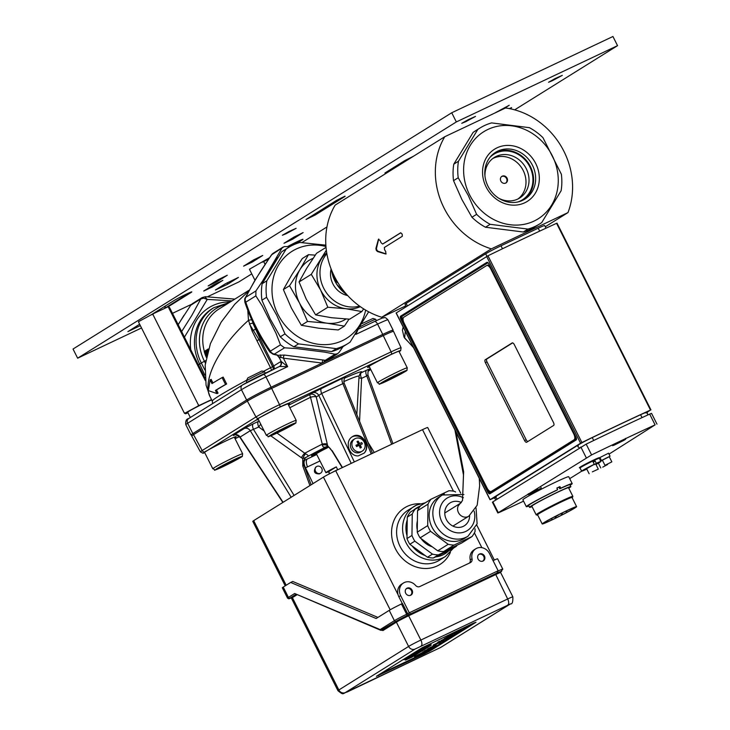 <?xml version="1.0" encoding="UTF-8"?>
<svg xmlns="http://www.w3.org/2000/svg" width="730" height="730" viewBox="0 0 730 730"><rect width="100%" height="100%" fill="white"/><g stroke="black" fill="none" stroke-linecap="round" stroke-linejoin="round"><path stroke-width="1.09" d="M536.395 490.396L531.659 492.969L536.395 490.396M496.017 499.886L494.529 498.243L495.597 496.592A12.784 0.602 -26.7 0 1 496.473 496.008L578.452 444.853A12.784 0.602 -26.7 0 1 592.231 437.599A216.646 10.202 -26.7 0 1 640.548 414.74A12.784 0.602 -26.7 0 1 645.238 412.769L647.428 413.07L647.656 415.032M656.973 424.139L651.552 413.372L649.673 414.102A218.252 10.284 153.3 0 0 586.172 444.141L492.869 501.848L492.412 502.204L497.823 512.971L591.592 454.918A218.252 10.284 -26.7 0 1 655.093 424.869L609.021 454.124M528.858 505.99A25.678 1.214 -26.7 0 1 526.33 506.675L522.872 499.804A25.678 1.214 -26.7 0 1 525.144 498.042A25.678 1.214 -26.7 0 1 550.657 484.51A25.678 1.214 -26.7 0 1 568.743 476.727L572.201 483.607A25.678 1.214 -26.7 0 1 570.148 485.231M526.33 506.675A25.678 1.214 -26.7 0 1 528.593 504.914A25.678 1.214 -26.7 0 1 557.656 489.675L556.844 488.069A25.678 1.214 -26.7 0 1 559.947 486.6L560.75 488.206A25.678 1.214 -26.7 0 1 572.201 483.607M560.75 488.206L559.801 488.799A23.241 1.095 -26.7 0 1 570.02 484.702A23.241 1.095 -26.7 0 1 569.957 484.857M528.675 505.625A23.241 1.095 -26.7 0 1 528.502 505.58A23.241 1.095 -26.7 0 1 530.564 503.992A23.241 1.095 -26.7 0 1 556.698 490.268L557.656 489.675M559.801 488.799L558.998 487.193A23.241 1.095 153.3 0 0 556.899 488.178M558.998 487.193L559.947 486.6M602.369 460.192L609.249 456.724M604.96 465.338L602.305 460.064L609.185 456.606L611.84 461.871L604.96 465.338L611.84 461.871M601.447 460.502L599.951 457.518L608.546 453.193L610.043 456.177M592.358 471.854L598.308 469.125L592.358 471.854M598.308 469.125L595.771 464.088L594.028 464.462M593.225 462.263L595.169 461.05A10.658 0.502 -26.7 0 0 593.107 462.026L594.256 464.316L586.601 468.696L589.137 473.743M594.256 464.316A10.658 0.502 153.3 0 0 581.664 471.178A10.658 0.502 153.3 0 0 586.044 469.445L586.747 469.007M595.169 461.05L596.328 463.34L594.147 464.7M595.972 464.481A10.658 0.502 153.3 0 0 600.708 461.606A10.658 0.502 153.3 0 0 596.328 463.34M599.093 458.422A10.658 0.502 153.3 0 0 599.093 458.394A10.658 0.502 153.3 0 0 593.709 460.603A10.658 0.502 153.3 0 0 580.049 467.976A10.658 0.502 153.3 0 0 580.076 467.985L579.383 467.757A11.169 0.529 153.3 0 1 589.101 462.254A11.169 0.529 153.3 0 1 599.321 457.737L600.708 461.606M532.061 506.647A23.104 1.086 -26.7 0 1 529.542 507.359A23.104 1.086 -26.7 0 1 531.586 505.771A23.104 1.086 -26.7 0 1 554.544 493.599A23.104 1.086 -26.7 0 1 570.833 486.591A23.104 1.086 -26.7 0 1 568.789 488.169A23.104 1.086 -26.7 0 1 568.761 488.188M537.7 514.997A19.902 0.94 -26.7 0 1 537.061 515.106L536.194 514.823A20.54 0.967 -26.7 0 1 536.158 514.796L531.832 506.2A20.54 0.967 -26.7 0 1 533.648 504.795A20.54 0.967 -26.7 0 1 554.061 493.973A20.54 0.967 -26.7 0 1 568.533 487.74L572.858 496.336A20.54 0.967 -26.7 0 1 572.858 496.382L572.576 497.249A19.902 0.94 -26.7 0 1 572.11 497.696M536.158 514.796A20.54 0.967 -26.7 0 1 537.973 513.391A20.54 0.967 -26.7 0 1 558.386 502.559A20.54 0.967 -26.7 0 1 572.858 496.336M537.061 515.106A19.902 0.94 -26.7 0 1 538.777 513.719A19.902 0.94 -26.7 0 1 558.961 503.025A19.902 0.94 -26.7 0 1 572.576 497.249M542.198 523.957L537.59 514.787A19.254 0.903 -26.7 0 1 539.297 513.473A19.254 0.903 -26.7 0 1 558.432 503.326A19.254 0.903 -26.7 0 1 572.001 497.486L576.609 506.647A19.254 0.903 -26.7 0 1 574.902 507.97A19.254 0.903 -26.7 0 1 555.767 518.117A19.254 0.903 -26.7 0 1 542.198 523.957A19.254 0.903 -26.7 0 1 543.905 522.634A19.254 0.903 -26.7 0 1 563.04 512.487A19.254 0.903 -26.7 0 1 576.609 506.647M546.077 521.457A17.976 0.849 -26.7 0 1 563.907 512.131A17.976 0.849 -26.7 0 1 575.459 507.231A17.976 0.849 -26.7 0 1 559.782 516.055A17.976 0.849 -26.7 0 1 543.348 523.383A17.976 0.849 -26.7 0 1 544.087 522.698L546.077 521.457M600.516 461.223L602.405 460.274M600.534 461.269L602.433 460.311M599.175 458.166L600.051 457.719M602.724 467.145L607.652 464.49L602.724 467.145M523.556 501.163A218.252 10.284 -26.7 0 1 499.703 512.241L497.823 512.971M580.049 467.976L581.664 471.178L569.71 478.652M622.544 440.391L612.671 445.72L622.544 440.391M537.946 489.428L528.073 494.758L537.946 489.428M620.993 441.358L616.248 443.931L620.993 441.358M492.13 491.025A5.137 2.336 -115.3 0 0 492.239 490.98A5.137 2.336 -115.3 0 0 492.348 490.916L575.067 439.314A5.137 2.336 -115.3 0 0 575.751 436.567M489.939 265.957A5.137 2.336 -115.3 0 0 487.594 265.118A5.137 2.336 -115.3 0 0 487.485 265.173L486.718 265.537M646.543 412.651L650.494 410.059A218.252 10.284 153.3 0 0 581.883 442.526L487.969 255.783L396.235 312.951M486.645 256.476L580.569 443.22L581.883 442.526M580.569 443.22L490.131 499.639L396.207 312.905M494.703 497.614A218.252 10.284 153.3 0 1 490.478 499.557L490.131 499.639M556.917 223.234L556.57 223.325A218.252 10.284 153.3 0 0 487.969 255.783M488.981 264.05L575.988 437.042A2.564 1.168 64.7 0 1 576.143 439.962L489.939 493.736A2.564 1.168 64.7 0 1 489.885 493.772A2.564 1.168 64.7 0 1 487.795 492.066L400.788 319.074A2.564 1.168 64.7 0 1 400.633 316.163L486.837 262.38A2.564 1.168 64.7 0 1 486.892 262.353A2.564 1.168 64.7 0 1 488.981 264.05M512.633 342.89L486.855 358.977A2.564 1.168 -115.3 0 0 487.01 361.888L526.193 439.798A2.564 1.168 -115.3 0 0 527.854 441.522M514.303 344.624L553.477 422.524A2.564 1.168 64.7 0 1 553.641 425.444L526.731 442.225A2.564 1.168 64.7 0 1 526.677 442.261A2.564 1.168 64.7 0 1 524.578 440.555L485.395 362.655A2.564 1.168 64.7 0 1 485.24 359.744L512.15 342.954A2.564 1.168 64.7 0 1 512.205 342.927A2.564 1.168 64.7 0 1 514.303 344.624M490.788 268.987L573.762 433.958A5.137 2.336 64.7 0 1 574.072 439.779L491.354 491.39A5.137 2.336 64.7 0 1 491.253 491.445A5.137 2.336 64.7 0 1 487.056 488.051L404.091 323.08A5.137 2.336 64.7 0 1 403.772 317.249L486.49 265.647A5.137 2.336 64.7 0 1 486.6 265.583A5.137 2.336 64.7 0 1 490.788 268.987L491.336 268.722M518.09 198.907A23.917 21.27 58 0 0 522.005 168.375A23.917 21.27 58 0 0 492.859 158.465M484.966 176.094A23.917 21.27 -122 0 1 494.329 157.443A23.917 21.27 -122 0 1 525.034 166.486A23.917 21.27 -122 0 1 519.65 198.031A23.917 21.27 -122 0 1 498.782 198.25M517.826 201.982A26.901 23.917 58 0 0 528.438 164.359A26.901 23.917 58 0 0 489.985 157.351M523.775 199.764A27.603 24.546 58 0 0 530.363 166.504A27.603 24.546 58 0 0 494.593 152.981M488.005 186.241A27.603 24.546 -122 0 1 495.606 152.305A27.603 24.546 -122 0 1 532.435 165.217A27.603 24.546 -122 0 1 524.833 199.144A27.603 24.546 -122 0 1 488.005 186.241M535.738 163.547A30.815 27.402 58 0 0 486.563 157.333A30.815 27.402 58 0 0 510.516 204.957A30.815 27.402 58 0 0 535.738 163.547M552.272 155.718A51.355 45.661 58 0 0 487.886 129.456A51.355 45.661 58 0 0 469.6 194.837A51.355 45.661 58 0 0 533.986 221.108A51.355 45.661 58 0 0 552.272 155.718M476.617 214.337L468.286 195.503L458.221 177.746A56.484 50.233 -122 0 1 458.458 161.248L477.831 129.429A56.484 50.233 -122 0 1 479.884 128.069A56.484 50.233 -122 0 1 491.618 122.905L529.405 127.677A56.484 50.233 -122 0 1 542.956 137.66L561.361 174.242A56.484 50.233 -122 0 1 561.124 190.74L541.742 222.559A56.484 50.233 -122 0 1 539.689 223.918A56.484 50.233 -122 0 1 527.954 229.083L490.168 224.311A56.484 50.233 -122 0 1 476.617 214.337L471.945 217.248A56.484 50.233 58 0 0 485.496 227.231L523.282 232.003A56.484 50.233 58 0 0 535.017 226.838L539.689 223.918M479.884 128.069L475.212 130.989A56.484 50.233 58 0 0 473.159 132.349L453.777 164.168A56.484 50.233 58 0 0 453.54 180.666L461.88 199.5L471.945 217.248M527.954 229.083L523.282 232.003M485.496 227.231L490.168 224.311M453.54 180.666L458.221 177.746M458.458 161.248L453.777 164.168M473.159 132.349L477.831 129.429M405.798 305.852L381.726 317.249L491.345 248.857L567.976 212.594L545.292 226.756M503.262 109.053L494.584 113.159L509.221 105.257L503.262 109.053L505.525 107.976A74.46 66.211 -122 0 1 567.976 212.594M494.584 113.159L444.78 136.72L390.322 170.692L384.929 173.001L404.858 160.564L413.536 156.211M491.345 248.857A74.46 66.211 -122 0 1 444.78 136.72M292.976 245.061L301.517 239.741M287.739 246.512A10.53 0.493 -26.7 0 1 297.566 241.511A10.53 0.493 -26.7 0 1 302.968 239.294A10.53 0.493 -26.7 0 1 302.037 240.015L295.988 243.784M514.668 109.847L617.543 45.661L612.935 36.5L451.724 112.767L73.027 349.031L77.645 358.193L141.529 327.971M345.107 196.343L315.214 214.994L306.052 219.475L336.43 200.449L345.007 196.142M252.279 262.052L243.592 266.158L253.556 259.944L262.718 255.463L252.279 262.052L251.777 261.057M208.16 285.932L218.124 279.709L227.286 275.237L216.846 281.816L208.16 285.932M292.693 239.175L284.007 243.282L293.98 237.067L303.132 232.587L292.693 239.175L292.192 238.181M203.734 291.033L213.698 284.81L222.851 280.338L212.412 286.926L203.734 291.033M509.284 108.587L511.63 107.648L510.014 108.733M139.184 321.31L138.618 322.195L138.454 321.757A18.761 0.885 -26.7 0 1 139.184 321.31L151.128 314.84L173.904 300.632A10.53 0.493 -26.7 0 1 184.361 295.084A10.53 0.493 -26.7 0 1 191.78 291.9A10.53 0.493 -26.7 0 1 190.849 292.62L168.238 306.719L169.57 307.567L204.993 377.994M215.377 290.029L225.342 283.806L238.427 277.418L227.778 284.162L215.377 290.029M140.343 325.607L127.896 331.621L139.64 324.229M465.63 121.746L461.743 123.334L468.459 119.556L475.504 116.417L465.63 121.746M552.437 80.674L548.549 82.271L555.265 78.484L562.31 75.345L552.437 80.674M286.251 233.655L282.364 235.252L289.08 231.465L296.124 228.326L286.251 233.655M617.543 45.661L456.332 121.937L451.724 112.767M456.332 121.937L77.645 358.193M172.472 313.334L191.497 304.328M207.439 296.791L238.847 281.926L251.759 273.869M301.882 242.597L326.958 226.957M334.897 277.345L335.207 280.42L336.22 279.782M335.207 280.42L338.337 283.34M381.726 317.249A74.46 66.211 -122 0 1 335.152 205.112L390.322 170.692M505.744 183.038A3.851 3.422 58 0 0 501.683 176.532M500.862 181.095A3.851 3.422 -122 0 1 506.866 177.819A3.851 3.422 -122 0 1 505.999 182.901A3.851 3.422 -122 0 1 500.862 181.095M400.66 232.797L402.175 234.102L402.312 236.274L384.372 247.47L384.546 249.624A74.46 66.211 58 0 0 385.841 251.85L385.668 253.994L377.465 251.54L376.26 250.262L375.913 248.465L378.359 239.467L380.084 240.389A74.46 66.211 58 0 0 381.087 242.752L382.639 244.03L400.615 232.815M400.825 232.779L383.241 243.747M378.788 239.011A1.925 0.876 -115.3 0 0 378.624 239.34L376.516 248.173A1.925 0.876 -115.3 0 0 376.881 249.97A1.925 0.876 -115.3 0 0 378.067 251.248L385.933 253.867A1.925 0.876 -115.3 0 0 386.179 253.903M406.209 306.664L405.013 304.3A12.839 0.602 -26.7 0 1 406.154 303.415L485.678 253.803A12.839 0.602 -26.7 0 1 500.999 245.809L538.192 228.207A12.839 0.602 -26.7 0 1 544.68 225.543L546.013 228.18M250.217 268.786L249.651 269.671L249.487 269.233A18.761 0.885 -26.7 0 1 250.217 268.786L269.443 257.79M187.939 412.742L186.533 413.399A18.761 0.885 153.3 0 1 185.612 413.782L184.252 412.934L185.283 412.961L197.976 406.09L198.542 405.196L152.908 314.466L151.128 314.84M138.618 322.195L184.252 412.934M168.238 306.719L153.537 313.599L152.908 314.466M205.258 380.476L168.375 307.148M198.542 405.196L199.628 405.25L211.545 399.62M199.628 405.25A18.761 0.885 153.3 0 0 197.976 406.09M185.283 412.961A18.761 0.885 153.3 0 0 184.553 413.408M151.876 314.438A18.761 0.885 -26.7 0 1 153.537 313.599M167.289 307.102A18.761 0.885 -26.7 0 1 168.21 306.709M249.651 269.671L254.962 280.229M268.467 259.232L262.453 262.152M265.054 264.287L263.886 261.96M262.864 261.933A18.761 0.885 -26.7 0 1 264.515 261.094M190.338 417.514L187.692 412.249A13.733 0.648 -26.7 0 1 205.294 402.75A13.733 0.648 -26.7 0 1 211.718 399.967M265.273 373.185L264.616 371.862A10.275 0.484 153.3 0 0 264.588 371.853A10.275 0.484 153.3 0 0 257.161 375.083A10.275 0.484 153.3 0 0 247.169 380.394A10.275 0.484 153.3 0 0 246.256 381.069A10.275 0.484 153.3 0 0 246.266 381.096L246.932 382.42M264.588 371.853L261.951 370.977L247.871 377.885L246.256 381.069M289.929 246.63L284.271 246.576L271.451 254.889L273.12 253.292A5.137 4.562 58 0 0 271.779 254.651C260.92 270.173 252.279 284.362 245.855 297.22L255.92 290.932L255.856 295.878L262.335 306.107L276.031 333.327L280.466 344.825L284.536 347.818L296.772 348.602L324.877 352.152L296.772 348.602M280.466 344.825L270.401 351.112L269.954 352.106C259.323 336.886 250.956 320.26 244.879 302.238C244.596 299.565 244.696 298.178 245.161 298.068L245.855 297.22A5.137 4.562 58 0 0 245.782 302.165C251.677 319.795 259.88 336.11 270.401 351.112A5.137 4.562 58 0 0 274.462 354.105L277.354 355.346L284.426 355.063L325.297 360.301L335.079 354.205L324.877 352.152M335.079 354.205L337.725 353.694L327.587 360.027L325.297 360.301A2.564 1.496 102.3 0 0 323.846 362.272L331.694 358.567A2.564 1.077 31.3 0 1 330.964 357.919M337.315 353.931L339.213 352.243L343.036 346.604M277.117 257.179L262.7 280.858L281.853 248.373M255.92 290.932L262.7 280.858M329.522 358.822A2.564 0.465 -145.6 0 0 330.051 359.343M323.235 359.963A2.564 0.949 -82.8 0 0 322.204 363.056L323.846 362.272M284.426 355.063A2.564 0.949 -82.8 0 0 283.395 358.156L278.276 356.523L277.354 355.346M280.347 354.908A2.564 0.621 -93.1 0 1 280.922 357.207L279.462 358.01L278.276 356.523M262.9 374.317L279.271 366.57A3.851 1.752 64.7 0 1 279.353 366.524A3.851 1.752 64.7 0 1 279.544 366.469A3.851 3.404 78.9 0 0 281.187 361.45L287.656 366.633L265.957 376.899A3.851 1.752 -115.3 0 0 262.818 374.353A3.851 1.752 -115.3 0 0 262.736 374.399A16.69 0.785 153.3 0 0 242.825 384.792A3.851 3.422 -122 0 0 242.515 384.956L188.696 418.536C186.296 419.02 185.338 421.064 185.821 424.677A20.54 0.967 153.3 0 1 187.637 423.272L192.82 433.584A20.54 0.967 153.3 0 0 191.004 434.989A20.54 0.967 153.3 0 0 191.05 435.016L192.346 435.445M279.544 366.469L287.656 366.633L283.395 358.156L322.204 363.056L271.14 387.21A20.54 0.967 153.3 0 0 246.64 400.004L192.82 433.584L194.299 434.186M358.083 329.312L355.866 334.367L355.729 333.546M271.578 370.201A3.851 0.611 62.9 0 0 270.529 367.728L272.6 366.633L259.022 339.623L249.432 324.038L252.808 323.007L260.154 338.976L256.951 340.718L252.115 331.055L248.483 320.306C218.918 346.723 201.608 381.243 210.121 396.801L212.311 401.153L212.603 403.617M251.649 319.676L248.483 320.306L247.78 310.232M255.856 295.878L246.338 301.828M392.694 331.502L393.132 330.206A20.54 0.967 153.3 0 0 393.132 330.152A20.54 0.967 153.3 0 0 382.748 334.413L382.821 335.8M332.77 356.787L331.694 358.567L382.748 334.413L377.565 324.102L355.866 334.367L355.574 333.793M206.772 355.729A41.081 36.527 -122 0 1 206.508 355.063M206.736 353.457L205.157 350.938L204.199 351.44A41.856 37.212 -122 0 0 206.389 357.481M207.539 352.626A41.081 36.527 -122 0 1 206.709 349.98L205.769 350.464A41.856 37.212 58 0 0 207.083 354.406M222.093 377.602L223.161 377.091L226.619 383.971L225.543 384.473L222.093 377.602A80.884 3.814 153.3 0 0 211.983 383.588L210.112 379.865L208.36 390.605L217.029 393.616L215.441 390.459A80.884 3.814 -26.7 0 1 225.543 384.473M217.029 393.616L218.06 393.123L216.472 389.966A79.597 3.75 -26.7 0 1 226.619 383.971M210.112 379.865L211.143 379.381L212.959 382.976M275.94 354.899L276.862 354.652M284.536 347.818L274.161 354.205L273.084 354.242L269.954 352.106M232.012 300.879L207.256 299.4L184.434 337.132M178.138 324.604L190.758 305.204L192.665 303.525M181.642 331.575L191.963 315.177L200.832 298.917L203.633 298.187L207.256 299.4L204.966 296.964M190.758 305.204L200.832 298.917A5.137 4.562 -122 0 1 202.173 297.557L205.449 296.699L234.832 299.118M206.955 354.953L204.528 351.24M206.508 356.897A41.856 37.212 -122 0 1 204.975 352.8L206.827 355.501M207.229 353.813A41.856 37.212 -122 0 1 206.07 350.272M208.305 348.976L207.375 349.46L207.858 351.449M208.214 351.449L207.676 349.278M216.472 389.966L215.441 390.459M376.351 320.652L375.676 319.32A10.275 0.484 153.3 0 0 375.658 319.302A10.275 0.484 153.3 0 0 369.663 321.839A10.275 0.484 153.3 0 0 359.936 326.848M375.658 319.302L373.021 318.435L361.861 323.691M234.631 437.872A18.615 0.876 -26.7 0 0 236.182 436.659A18.615 0.876 -26.7 0 0 225.825 440.966A18.615 0.876 -26.7 0 0 207.931 450.154L202.995 453.248L200.412 451.888L191.744 436.056A20.358 0.958 -26.7 0 1 193.541 434.66L247.36 401.08A20.358 0.958 -26.7 0 1 271.651 388.397L383.259 335.599A20.358 0.958 -26.7 0 1 393.543 331.384L401.089 347.781A19.728 0.931 -26.7 0 0 391.116 351.869L383.259 335.599M424.03 654.062L430.152 650.868L475.996 622.261L473.852 622.982L422.259 647.692L376.415 676.29L424.03 654.062L423.683 653.377L429.806 650.174L472 623.858M423.272 652.264L432.498 647.62L422.779 652.574L424.504 651.114M430.49 648.705L424.65 651.406L424.413 650.95L427.917 649.216M425.143 651.096L424.906 650.64M436.056 644.645L433.748 645.877M439.67 642.993L438.228 643.23M438.931 642.902L440.801 642.427L440.573 641.971M433.383 645.366L432.58 646.47L436.23 644.179M438.255 643.075L444.004 640.219M433.447 645.493L433.219 645.037L437.005 643.167M433.939 645.183L433.711 644.727M437.58 643.468L436.987 643.121L438.073 642.446M440.007 641.469L440.838 641.068M452.554 633.996L461.333 629.625L452.527 633.95M450.848 634.671L450.62 634.215L453.686 632.691L454.881 632.691M453.412 633.457L453.184 633.001M453.914 633.147L453.686 632.691M425.709 648.751L431.266 645.101L424.833 648.048L403.918 659.756L412.076 656.005L405.497 660.112L411.93 657.164L425.645 648.605M403.918 659.756L403.799 659.208M431.266 645.101L431.029 644.645L424.604 647.592L411.684 655.23L405.99 657.839M424.833 648.048L424.604 647.592M418.153 652.218L417.916 651.762M413.609 654.308L413.381 653.843M417.98 653.195L407.24 659.208L413.819 655.111L405.999 658.496L412.861 655.348L425.362 647.911L429.523 645.995L422.916 650.549L417.98 653.195L417.752 652.739L410.661 657.073M411.401 657.301L411.173 656.845M419.431 652.538L419.202 652.072L417.752 652.739M422.916 650.549L422.688 650.092L419.202 652.072M422.834 650.165L422.606 649.709L425.864 647.674M405.497 660.112L405.269 659.655L408.426 657.684M380.065 674.009L423.683 653.377M414.731 657.173L424.887 652.364L414.731 657.173L414.503 656.708L422.697 652.419M421.776 653.496L421.548 653.031M426.712 650.576L426.94 651.041L424.887 652.364M411.912 655.686L411.684 655.23M419.522 654.828L420.799 653.998M425.59 651.717L424.094 652.364M422.779 652.574L423.035 651.808M430.974 648.404L431.293 647.756M431.339 647.072L432.552 646.397M431.184 647.638C428.692 648.842 427.935 649.563 431.421 647.61L429.103 648.778M436.157 644.718L436.029 645.439L432.379 647.2M435.253 645.749L432.717 647.008M431.503 647.41L431.275 646.953L427.753 648.879L427.981 649.335L431.503 647.41M436.248 644.207L438.155 643.267M438.63 642.263L440.062 641.588L439.834 641.123L437.909 642.108L438.137 642.564L438.401 641.807M440.062 641.588L438.137 642.564M441.422 640.94L450.529 636.797L440.929 641.25L441.194 640.484L444.415 638.96M450.976 635.912L450.529 636.797M440.929 641.25L441.194 640.484M447.745 637.555L451.587 635.556L447.645 637.363M444.46 639.06L452.445 635.2L444.752 638.987L444.232 638.604L448.877 636.113M452.153 634.553C449.662 635.757 448.904 636.478 452.39 634.534L450.072 635.702M457.117 631.642L456.998 632.353L453.348 634.114M456.223 632.664L453.686 633.923M450.802 634.589L448.713 635.803L448.941 636.259L452.326 634.051M454.151 632.545L461.104 629.169L461.333 629.625M460.165 630.191L459.937 629.735M320.37 473.286A3.851 3.422 -122 0 1 316.911 466.406A3.851 3.422 -122 0 1 320.37 473.286M320.68 473.113L319.448 473.88C314.447 473.971 313.197 471.726 315.707 467.136L316.601 466.579M460.694 493.142L427.689 427.524A10.275 0.484 153.3 0 0 422.506 429.651L335.7 470.722A10.275 0.484 153.3 0 0 323.445 477.119L253.684 520.645A10.275 0.484 153.3 0 0 252.781 521.348L285.22 585.843M493.06 560.64A10.275 0.484 -26.7 0 1 497.595 558.824L502.778 569.135A10.275 0.484 153.3 0 0 498.225 570.96M377.93 617.416L292.73 581.472L290.668 582.449L376.16 618.511L389.218 610.371A10.275 0.484 -26.7 0 1 401.463 603.975L406.656 614.286A1.287 0.584 64.7 0 1 406.729 615.737L396.007 621.339A1.287 1.141 -122 0 1 394.401 620.683A10.275 0.484 153.3 0 1 406.656 614.286L407.687 613.793L408.8 614.76L497.668 572.712A1.287 0.584 64.7 0 0 497.851 572.183M282.327 587.787A10.275 0.484 -26.7 0 1 283.231 587.084L288.423 597.395A10.275 0.484 153.3 0 0 287.51 598.098L282.327 587.787M498.152 570.75L489.511 553.568A10.275 9.134 58 0 0 475.805 548.768A10.275 9.134 58 0 0 472.027 558.742A3.851 3.422 58 0 1 470.302 562.657L419.841 586.528A3.851 3.422 58 0 1 415.598 585.442A10.275 9.134 58 0 0 403.471 582.987A10.275 9.134 58 0 0 400.642 595.616L409.284 612.798L498.152 570.75L497.194 572.703M401.463 603.975L402.504 603.482L407.687 613.793L409.284 612.798L410.397 613.766M510.115 604.093L415.041 649.07L345.29 692.597L440.354 647.62L510.115 604.093A5.137 4.562 58 0 0 510.535 603.865C512.241 604.294 513.008 601.949 512.852 596.848A10.275 0.484 153.3 0 0 507.669 598.983L495.405 573.817L408.599 614.888A11.041 0.52 153.3 0 0 395.423 621.768L380.823 630.328L294.655 593.508L380.148 629.579L394.401 620.683L389.218 610.371M380.823 630.328L380.148 629.579M469.618 515.654A13.478 11.99 -122 0 1 464.335 525.783A13.478 11.99 -122 0 1 463.249 526.376A13.478 11.99 -122 0 1 446.669 520.098A13.478 11.99 -122 0 1 450.063 502.915A13.478 11.99 -122 0 1 451.149 502.322A13.478 11.99 -122 0 1 461.305 502.532M412.258 514.002L407.276 517.114A27.986 24.884 -122 0 1 410.296 512.15L415.279 509.047A27.986 24.884 -122 0 0 412.258 514.002L411.957 535.455A27.986 24.884 58 0 0 414.822 541.158L432.443 554.125A27.986 24.884 58 0 0 438.329 554.873L456.259 546.387A27.986 24.884 58 0 0 457.172 545.164M407.276 517.114L406.975 538.567A27.986 24.884 -122 0 0 409.84 544.261L427.461 557.236A27.986 24.884 -122 0 0 433.346 557.976L451.277 549.498L456.259 546.387M433.346 557.976L438.329 554.873M427.461 557.236L432.443 554.125M406.975 538.567L411.957 535.455M409.84 544.261L414.822 541.158M419.65 506.976L415.279 509.047M417.396 520.901A20.54 18.268 58 0 0 417.268 529.88M421.055 538.567A20.54 18.268 58 0 0 432.251 546.797M329.741 473.67L328.71 471.607A10.275 0.484 -26.7 0 1 325.872 472.648A10.275 0.484 -26.7 0 1 326.784 471.945A10.275 0.484 -26.7 0 1 336.293 466.881L337.634 469.645A10.275 0.484 153.3 0 0 332.387 472.328M382.036 630.118L382.921 630.565L381.954 630.154M478.433 554.7A3.851 3.422 -122 0 1 483.652 556.214A3.851 3.422 -122 0 1 482.503 561.224M406.272 588.809L406.108 588.909A3.851 3.422 -122 0 1 411.318 590.433A3.851 3.422 -122 0 1 410.16 595.452L410.342 595.342M469.49 563.04A3.851 3.422 58 0 0 470.239 559.864A10.275 9.134 58 0 1 474.016 549.882L475.805 548.768M403.471 582.987L401.673 584.11A10.275 9.134 58 0 0 398.845 596.729L402.294 603.582M478.041 558.998A3.979 3.54 -122 0 1 484.346 555.786A3.979 3.54 -122 0 1 483.351 560.859A3.979 3.54 -122 0 1 478.041 558.998M405.697 593.216A3.979 3.54 -122 0 1 412.012 590.004A3.979 3.54 -122 0 1 411.008 595.078A3.979 3.54 -122 0 1 405.697 593.216M290.668 582.449L283.231 587.084M444.315 493.936A24.263 21.581 58 0 0 442.362 495.004L438.675 497.303A24.263 21.581 58 0 0 431.987 527.133A24.263 21.581 58 0 0 464.362 538.475L468.049 536.176L477.11 523.866L476.051 507.898M455.556 492.011L454.845 491.482A27.986 24.884 58 0 0 448.959 490.742L431.029 499.22A27.986 24.884 58 0 0 428.008 504.174L427.698 525.627A27.986 24.884 58 0 0 430.572 531.33L448.193 544.306A27.986 24.884 58 0 0 454.078 545.045L472 536.568A27.986 24.884 58 0 0 475.02 531.604L475.066 528.83M431.029 499.22L420.562 505.753A27.986 24.884 58 0 0 417.542 510.708L417.241 532.161A27.986 24.884 58 0 0 420.106 537.864L437.726 550.831A27.986 24.884 58 0 0 443.612 551.579L461.543 543.093L472 536.568M443.612 551.579L454.078 545.045M437.726 550.831L448.193 544.306M420.106 537.864L430.572 531.33M417.241 532.161L427.698 525.627M417.542 510.708L428.008 504.174M388.953 355.556A16.69 0.785 -26.7 0 1 398.972 351.34L407.267 367.838A16.69 0.785 -26.7 0 0 398.835 371.296A16.69 0.785 -26.7 0 0 378.925 381.69A16.69 0.785 -26.7 0 0 377.446 382.83L369.152 366.332A16.69 0.785 -26.7 0 1 369.407 366.022M386.708 380.722L392.685 376.999L400.441 373.778L386.517 380.339M393.507 376.607L393.871 377.337M287.492 403.909A16.69 0.785 -26.7 0 1 287.903 403.882L296.197 420.38A16.69 0.785 -26.7 0 0 287.766 423.838A16.69 0.785 -26.7 0 0 267.855 434.24A16.69 0.785 -26.7 0 0 266.377 435.381L258.082 418.883A16.69 0.785 -26.7 0 1 266.605 413.791A16.69 0.785 -26.7 0 1 282.702 405.844M275.639 433.273L275.055 433.1L281.616 429.541L289.372 426.329L275.447 432.89M282.437 429.158L282.802 429.888M336.293 466.881L328.71 471.607M316.674 454.352A15.467 0.73 -26.7 0 1 311.783 456.195A15.467 0.73 -26.7 0 1 313.152 455.137A15.467 0.73 -26.7 0 1 328.564 446.97M311.783 456.195L311.555 455.739A15.467 0.73 -26.7 0 1 312.924 454.68A15.467 0.73 -26.7 0 1 328.062 446.641M316.464 453.932A10.402 0.493 -26.7 0 1 316.309 453.923A10.402 0.493 -26.7 0 1 317.231 453.211A10.402 0.493 -26.7 0 1 328.783 447.134M364.27 453.047C371.57 445.492 360.894 430.746 352.407 436.677C344.295 441.139 349.004 456.606 358.257 455.894L364.27 453.047A10.275 9.134 58 0 0 364.097 440.199A10.275 9.134 58 0 0 351.979 436.96M369.435 366.916A18.615 0.876 -26.7 0 1 367.546 367.427A18.615 0.876 -26.7 0 1 369.188 366.159A18.615 0.876 -26.7 0 1 385.851 357.244L391.554 354.205A18.615 0.876 153.3 0 0 377.976 360.976M400.697 350.5A18.615 0.876 153.3 0 1 399.146 351.687L400.715 350.519M399.173 351.668C402.495 349.542 399.958 350.391 391.554 354.205A2.564 1.168 -115.3 0 0 391.116 351.869L279.517 404.666L271.651 388.397M367.665 367.226A18.615 0.876 153.3 0 0 369.325 366.679M288.898 403.124A18.615 0.876 153.3 0 0 279.946 407.002L285.01 404.958A18.615 0.876 -26.7 0 1 289.737 403.252A18.615 0.876 -26.7 0 1 288.195 404.466M258.374 419.458A18.615 0.876 -26.7 0 1 256.476 419.978A18.615 0.876 -26.7 0 1 256.559 419.814L258.137 418.39A18.615 0.876 153.3 0 0 258.009 418.473M276.971 433.054L305.551 453.804C307.996 455.018 308.671 455.921 307.567 456.515L306.272 457.208C303.844 459.042 303.142 461.844 304.154 465.63L302.786 465.968L302.758 458.549L306.052 457.418A29.501 1.387 -26.7 0 1 327.232 446.304M282.838 502.45L239.851 437.233L250.271 430.718L258.767 426.995L264.151 430.946M304.2 460.329L307.43 458.924A29.501 1.387 -26.7 0 1 303.972 460.429L305.222 459.918M305.551 453.804A5.137 1.451 -62.7 0 0 302.758 458.549L301.362 457.71A5.137 1.186 -55.2 0 1 304.62 453.348A36.172 1.706 153.3 0 1 322.259 444.141L310.524 397.293A5.137 2.199 166.5 0 1 316.254 396.974L327.286 444.168A5.137 2.318 167.5 0 0 322.259 444.141L322.295 445.063C322.806 447.289 324.293 447.764 326.775 446.486L327.551 445.61L327.797 446.495L327.104 446.267M320.005 460.977L307.531 466.871A7.701 3.504 64.7 0 1 307.43 458.924L316.756 454.516M307.531 466.871L305.487 467.811C303.653 463.732 303.589 461.086 305.277 459.9L303.853 460.867M322.295 445.063A5.137 2.838 172.3 0 1 327.551 445.61L331.977 450.921C330.088 448.174 328.692 446.696 327.797 446.495M358.968 377.629A5.137 1.268 -177.7 0 0 361.569 378.359L359.562 421.292M370.302 368.623L366.551 370.22A5.137 2.336 -115.3 0 0 366.788 375.886L367.947 374.955C367.856 370.959 368.385 369.061 369.544 369.261L369.38 369.371M345.463 377.373L342.726 378.149L312.422 392.932A5.137 4.562 -122 0 1 318.773 395.404L321.656 393.443L344.14 383.067C343.702 379.782 344.213 377.83 345.664 377.209L345.491 377.319M321.592 388.141A5.137 2.336 -115.3 0 0 321.656 393.443L354.333 461.907M342.726 378.149A5.137 2.336 -115.3 0 0 342.79 383.442L371.214 453.914M305.04 468.049L305.487 467.811L313.033 483.616M369.334 369.426L369.791 369.143A5.137 4.562 58 0 0 369.49 369.298M301.362 457.71L270.803 435.819M260.756 424.194A5.137 1.122 -53.6 0 0 258.767 426.995A5.137 2.336 -115.3 0 1 258.539 421.329L253.319 423.792A5.137 2.336 -115.3 0 0 253.547 429.459L294.099 495.433M253.319 423.792L244.121 428.592A5.137 4.562 -122 0 1 250.271 430.718L291.17 497.258M244.121 428.592L233.938 434.952A5.137 4.562 -122 0 1 240.088 437.069L283.085 502.304M362.308 451.076L360.775 452.034A7.191 6.397 -122 0 1 360.191 452.345A7.191 6.397 -122 0 1 351.358 448.996A7.191 6.397 -122 0 1 353.165 439.834L354.698 438.876A7.191 6.397 58 0 0 352.891 448.037A7.191 6.397 58 0 0 361.733 451.386A7.191 6.397 58 0 0 362.308 451.076A7.191 6.397 58 0 0 364.115 441.905A7.191 6.397 58 0 0 355.282 438.557A7.191 6.397 58 0 0 354.698 438.876M234.522 437.644A18.615 0.876 153.3 0 0 235.945 436.64M202.821 453.184A18.615 0.876 153.3 0 0 204.701 452.646M212.822 468.797C217.54 469.928 209.036 472.438 224.229 466.078C237.505 459.362 243.519 456.067 242.287 456.204L242.643 453.795A16.69 0.785 -26.7 0 0 234.211 457.254A16.69 0.785 -26.7 0 0 214.301 467.647A16.69 0.785 -26.7 0 0 212.822 468.797L204.528 452.299A16.69 0.785 -26.7 0 1 206.353 450.93M233.938 437.316A16.69 0.785 -26.7 0 1 234.348 437.297L242.643 453.795M247.36 401.08L255.974 416.958A19.728 0.931 -26.7 0 1 279.517 404.666A2.564 1.168 -115.3 0 1 279.946 407.002L258.137 418.39A2.564 2.281 -122 0 1 255.974 416.958L202.155 450.538L193.541 434.66M202.995 453.248L204.728 452.7M288.076 404.228A18.615 0.876 153.3 0 0 289.5 403.225M256.595 419.777A18.615 0.876 153.3 0 0 258.256 419.23M228.061 462.957L235.817 459.736L222.084 466.689L221.491 466.516L228.061 462.957M228.882 462.574L229.247 463.295M358.676 445.565L358.12 444.46L357.545 445.574L359.598 443.539A12.821 0.602 -26.7 0 1 361.715 442.562L355.948 445.291A11.68 2.756 62.6 0 0 356.596 446.577A12.821 0.602 -26.7 0 1 359.087 445.364A12.821 5.831 64.7 0 1 360.182 448.037A11.68 6.36 -5.9 0 0 361.341 447.49L359.479 446.222M358.12 444.287L356.961 445.008L357.527 446.121M357.308 445.683L356.961 445.008L358.439 444.086A12.821 0.602 -26.7 0 0 355.948 445.291M359.151 445.501L360.246 444.816A12.821 0.602 -26.7 0 1 362.363 443.849A11.68 10.813 -110.1 0 0 361.715 442.562M360.246 444.816A12.821 5.831 64.7 0 1 361.341 447.49M357.59 446.085L357.545 445.574L358.403 445.692M358.576 445.61L358.12 445.3M358.12 443.502L358.129 441.102A11.68 7.2 131.1 0 0 356.97 441.65A12.821 5.831 64.7 0 1 358.439 444.086M358.129 441.102A12.821 5.831 64.7 0 1 359.598 443.539M357.755 446.003L357.216 444.935M288.25 247.634L283.578 250.545A56.484 50.233 58 0 0 281.524 251.905L286.196 248.994A56.484 50.233 -122 0 1 288.25 247.634A56.484 50.233 -122 0 1 299.984 242.47L325.863 245.161M281.524 251.905L262.143 283.724A56.484 50.233 58 0 0 261.906 300.222L266.578 297.311A56.484 50.233 -122 0 1 266.815 280.813L286.196 248.994M266.815 280.813L262.143 283.724M261.906 300.222L270.246 319.056L280.302 336.813A56.484 50.233 58 0 0 293.852 346.786L298.534 343.876A56.484 50.233 -122 0 1 284.983 333.893L276.643 315.068L266.578 297.311M284.983 333.893L280.302 336.813M368.668 311.81L350.099 342.124A56.484 50.233 -122 0 1 348.046 343.483A56.484 50.233 -122 0 1 336.311 348.648L298.534 343.876M293.852 346.786L331.639 351.559A56.484 50.233 58 0 0 343.374 346.403L348.046 343.483M336.311 348.648L331.639 351.559M325.963 246.521A51.355 45.661 58 0 0 280.284 262.471A51.355 45.661 58 0 0 277.966 314.393A51.355 45.661 58 0 0 326.438 344.615A51.355 45.661 58 0 0 365.63 310.095M318.818 328.226L338.236 329.951L344.396 326.109L326.921 323.171L307.512 321.446L301.353 325.297L318.818 328.226M307.512 321.446L299.501 302.987L289.545 285.731L299.975 269.598L308.471 254.67L302.302 258.52L291.872 274.653L283.386 289.573L291.398 308.042L301.353 325.297M349.022 319.156L344.396 326.109M289.545 285.731L283.386 289.573M308.471 254.67L315.26 255.135M313.124 258.283A34.666 30.824 58 0 0 299.975 269.598A34.666 30.824 58 0 0 299.501 302.987A34.666 30.824 58 0 0 326.921 323.171A34.666 30.824 58 0 0 346.057 319.001M359.571 306.116A31.956 28.415 -122 0 1 325.315 291.087A31.956 28.415 -122 0 1 326.876 253.712M347.736 295.595A20.54 18.268 -122 0 1 331.119 268.969M326.721 252.808A31.956 28.415 58 0 0 321.1 259.332A31.956 28.415 58 0 0 320.662 290.111A31.956 28.415 58 0 0 345.947 308.726A31.956 28.415 58 0 0 360.319 306.646M363.668 308.899L361.843 311.564L345.947 308.726L327.834 307.266L320.662 290.111L311.272 274.334L326.346 250.207M326.036 247.379L316.501 253.319L306.673 268.33L299.063 281.953L306.235 299.108L315.625 314.885L331.52 317.723L349.624 319.183L361.843 311.564M299.063 281.953L311.272 274.334M315.625 314.885L327.834 307.266M164.752 308.297L190.32 292.347M165.473 305.888L164.624 308.361M538.12 489.985L539.607 488.781L538.12 489.985M497.477 498.973L495.862 497.823L496.473 496.008M642.09 417.596L640.548 414.74M579.456 447.828L577.85 446.678L578.452 444.853M592.231 437.599L593.727 440.491M498.28 512.615L492.869 501.848M580.824 446.97L586.245 457.737M591.592 454.918L586.172 444.141M649.673 414.102L655.093 424.869M622.717 440.947L624.196 439.743L622.717 440.947M403.07 319.776L402.33 318.307A1.798 0.821 64.7 0 1 402.221 316.263L488.023 262.736M576.517 439.013L490.834 492.467A1.798 0.821 64.7 0 1 489.328 491.299L489.054 490.742M556.57 223.325L650.494 410.059M490.834 492.467A0.766 0.684 -122 0 1 490.843 493.179M487.12 262.298L401.254 315.871A0.766 0.684 -122 0 1 402.221 316.263M489.328 491.299L488.416 491.774A2.564 1.168 -115.3 0 0 490.277 493.526M400.633 316.163L401.254 315.871A2.564 1.168 -115.3 0 0 401.409 318.782L402.33 318.307M400.788 319.074L401.409 318.782L488.416 491.774L487.795 492.066M485.24 359.744L486.855 358.977M485.395 362.655L487.01 361.888M524.578 440.555L526.193 439.798M573.762 433.958L574.309 433.702M491.354 491.39L492.348 490.916M574.072 439.779L575.067 439.314M314.712 214L315.214 214.994M393.105 167.891L393.516 168.703M211.91 285.923L212.412 286.926M216.345 280.822L216.846 281.816M227.094 282.802L227.778 284.162M331.529 270.009A32.093 28.543 58 0 0 346.978 294.774M377.465 251.54L378.067 251.248M375.913 248.465L376.516 248.173M406.154 303.415L407.404 305.916M485.678 253.803L486.937 256.312M500.999 245.809L502.477 248.757M538.192 228.207L539.671 231.127M276.031 333.327L262.335 306.107M279.462 358.01L281.187 361.45A7.701 3.504 64.7 0 0 280.639 361.669A3.851 3.422 58 0 1 279.398 366.506M377.565 324.102A3.851 1.752 -115.3 0 0 374.426 321.547A3.851 1.752 -115.3 0 0 374.344 321.592L358.576 329.057L374.426 321.547C386.845 315.907 381.498 318.59 384.327 317.687C384.765 317.121 385.969 317.833 387.94 319.84A20.54 0.967 153.3 0 0 377.565 324.102M256.951 340.718L270.529 367.728A79.597 3.75 153.3 0 0 263.338 371.433M246.512 380.312A79.597 3.75 153.3 0 0 212.311 401.153M198.341 364.781L201.325 362.983L204.82 369.927M226.902 304.063A43.006 38.243 58 0 0 204.436 361.286L201.325 362.983A44.931 39.958 -122 0 1 213.707 307.75L212.056 308.781A44.931 39.958 -122 0 0 199.673 364.024L204.811 375.092M248.127 400.615L246.64 400.004L241.448 389.692L187.637 423.272A3.851 3.422 -122 0 1 188.696 418.536M271.222 388.606L271.14 387.21L265.957 376.899A20.54 0.967 153.3 0 0 241.448 389.692A3.851 3.422 -122 0 1 242.515 384.956L279.581 366.405M252.115 331.055L256.002 328.874M273.175 369.453A3.851 2.373 61.2 0 0 272.6 366.633L280.639 361.669M273.969 369.07A3.851 3.422 58 0 0 273.732 365.976L260.154 338.976M204.354 351.349A41.081 36.527 -122 0 1 218.863 309.082L249.368 290.047M230.361 301.91A47.505 42.24 58 0 0 190.786 349.761M183.987 315.278L178.193 324.722M205.404 363.221L204.436 361.286L205.805 360.556M440.354 647.62A5.137 4.562 58 0 0 440.774 647.391L510.535 603.865M507.98 604.805A5.137 2.336 -115.3 0 0 507.669 598.983L420.863 640.046A10.275 0.484 153.3 0 0 408.608 646.442L338.848 689.969A5.137 4.562 58 0 0 345.29 692.597M296.809 594.886L292.401 597.633L338.848 689.969A10.275 0.484 153.3 0 0 337.935 690.671C344.076 695.754 342.37 693.254 347.316 691.94L440.774 647.391M421.173 645.877A5.137 2.336 64.7 0 0 420.863 640.046L408.645 615.764A10.275 0.484 153.3 0 0 396.39 622.161L408.608 646.442A5.137 4.562 58 0 0 415.041 649.07M429.806 650.174L430.152 650.868M378.322 675.104L378.56 675.578M395.423 621.768A0.766 0.684 -122 0 1 396.39 622.161L382.921 630.565M408.599 614.888L408.645 615.764L495.451 574.692A10.275 0.484 153.3 0 1 500.643 572.566L512.852 596.848M501.629 571.334A1.287 1.141 -122 0 1 501.419 571.471L500.607 571.973M501.419 571.471L497.668 572.712M287.51 598.098L288.815 598.819L291.16 597.998L290.029 598.053A1.287 1.141 -122 0 1 288.423 597.395L294.655 593.508M290.029 598.053L295.796 594.457M406.729 615.737L408.8 614.76M381.617 630.318L396.007 621.339M425.307 502.787L416.593 505.069L408.179 510.124A29.528 26.253 -122 0 0 400.761 547.765A29.528 26.253 -122 0 0 437.06 561.525A29.528 26.253 -122 0 0 439.442 560.229L445.419 556.497A29.528 26.253 -122 0 1 443.046 557.793A29.528 26.253 -122 0 1 406.738 544.033A29.528 26.253 -122 0 1 414.156 506.392A29.528 26.253 -122 0 1 416.538 505.096M413.773 509.987A26.964 23.971 -122 0 1 418.682 506.766A26.964 23.971 -122 0 1 420.307 506.082M448.932 550.612A26.964 23.971 -122 0 1 435.691 556.871M425.152 555.539A26.964 23.971 -122 0 1 412.149 545.967M407.012 535.756A26.964 23.971 -122 0 1 407.24 519.915M450.401 552.364A33.379 29.684 -122 0 1 437.297 565.896A33.379 29.684 -122 0 1 395.45 548.823A33.379 29.684 -122 0 1 407.331 506.328A33.379 29.684 -122 0 1 420.069 503.746M500.67 571.845A11.041 0.52 153.3 0 0 495.405 573.817M295.851 594.485L291.443 597.231A0.766 0.684 -122 0 1 292.401 597.633A10.275 0.484 153.3 0 0 291.498 598.335L290.832 597.934L292.255 597.414M291.443 597.231A11.041 0.52 153.3 0 0 293.907 596.693M472.027 558.742L470.239 559.864M400.642 595.616L398.845 596.729M481.855 547.655L474.409 532.864M453.449 491.18L422.506 429.651M286.178 585.25L253.684 520.645M390.176 609.796L323.445 477.119M398.06 594.704L335.7 470.722M463.358 497.741A19.126 17.009 58 0 0 448.612 497.276A19.126 17.009 58 0 0 441.796 521.631A19.126 17.009 58 0 0 465.776 531.422A19.126 17.009 58 0 0 474.135 511.128M463.906 494.511L442.362 495.004A24.263 21.581 58 0 0 436.257 525.938A24.263 21.581 58 0 0 466.096 537.243A24.263 21.581 58 0 0 468.049 536.176M398.963 373.623A14.636 0.694 -26.7 0 1 405.059 371.597A14.636 0.694 -26.7 0 1 387.603 380.713A14.636 0.694 -26.7 0 1 381.498 382.739A14.636 0.694 -26.7 0 1 398.963 373.623M287.894 426.174A14.636 0.694 -26.7 0 1 293.989 424.139A14.636 0.694 -26.7 0 1 276.533 433.255A14.636 0.694 -26.7 0 1 270.428 435.29A14.636 0.694 -26.7 0 1 287.894 426.174M370.767 369.553L368.02 371.269M285.01 404.958L385.851 357.244M207.931 450.154L256.559 419.814M239.413 436.659L235.06 438.712L239.413 436.659M366.551 370.22L361.332 372.692A67.16 3.166 153.3 0 0 344.843 378.021M369.791 369.143L370.365 368.75M233.938 434.952C232.66 435.774 233.253 435.637 235.699 434.551M312.422 392.932L309.903 394.51A67.16 3.166 153.3 0 0 288.587 405.25M259.141 420.991A67.16 3.166 153.3 0 0 258.539 421.329A5.137 3.613 -119.4 0 1 259.214 421.128M327.286 444.168L327.551 445.61M391.654 444.241L366.788 375.886L361.569 378.359A5.137 2.336 -115.3 0 1 361.332 372.692A5.137 5.064 46.8 0 0 360.127 373.523L359.05 376.242A62.707 2.957 153.3 0 0 343.784 381.617M374.271 452.472L368.066 442.38M351.212 463.377L318.773 395.404L316.254 396.974A5.137 4.562 -122 0 0 309.903 394.51A5.137 0.803 -116.3 0 0 310.524 397.293A62.707 2.957 153.3 0 0 289.837 407.732M342.479 467.51L332.141 450.638M309.912 485.56L302.786 465.968M329.422 473.834L328.546 471.68M200.412 451.888A19.728 0.931 -26.7 0 1 202.155 450.538A2.564 2.281 58 0 0 204.327 451.97M234.339 459.581A14.636 0.694 -26.7 0 1 240.435 457.555A14.636 0.694 -26.7 0 1 222.978 466.671A14.636 0.694 -26.7 0 1 216.874 468.696A14.636 0.694 -26.7 0 1 234.339 459.581M479.263 478.342L479.647 485.861L477.164 505.269L468.779 516.21A7.701 6.853 -122 0 1 468.751 516.22A7.701 6.853 -122 0 1 460.174 514.942A7.701 6.853 -122 0 1 458.166 505.99A7.701 6.853 -122 0 1 460.594 503.152A7.701 6.853 -122 0 1 460.612 503.143A7.701 6.853 -122 0 1 460.639 503.125M405.296 331.283L404.602 338.063L413.171 346.942M456.004 432.096L463.632 471.762L462.519 500.47L458.166 505.99M528.301 493.781C529.724 494.429 526.586 495.579 538.147 489.967C540.82 488.689 541.751 487.85 540.921 487.43M570.833 486.591L569.856 484.656M529.542 507.359L528.566 505.416M554.371 516.922A1.287 1.287 0 0 0 556.397 515.882M565.321 511.456A1.287 1.287 0 0 0 567.046 510.681M566.224 511.018A1.287 1.287 0 0 0 567.137 510.589M550.666 518.893A1.287 1.287 0 0 0 552.236 518.044M560.457 513.829A1.287 1.287 0 0 0 562.529 512.807M556.871 515.635A1.287 1.287 0 0 0 558.331 514.896M598.363 463.158L600.772 467.948M612.899 444.743C614.313 445.391 611.183 446.541 622.736 440.929C625.418 439.652 626.349 438.812 625.519 438.392M557.027 223.143L650.95 409.886M396.098 312.988L490.022 499.731M486.6 265.583L487.594 265.118M491.253 491.445L492.239 490.98M331.402 269.689L336.521 284.098L347.206 295.02M209.984 396.509L206.07 385.203L205.185 365.036L210.404 343.657L221.071 322.277L234.686 304.328L248.948 290.823M245.161 298.059L254.989 280.174L271.451 254.889M393.132 330.152L387.94 319.84M229.685 302.329L213.707 307.75M275.858 354.88L273.084 354.242M191.004 434.989L185.821 424.677M192.245 303.753L202.173 297.557M283.058 247.096L273.13 253.292M452.518 634.507L452.746 634.972M500.607 571.982L502.778 569.135M497.349 572.612L495.761 573.607M445.419 556.497L453.558 548.075M500.643 572.566L500.716 571.791L499.94 572.32M476.745 525.062L494.347 560.047M291.498 598.335L337.935 690.671M377.446 382.83C382.164 383.971 373.66 386.48 388.853 380.12C402.13 373.404 408.143 370.11 406.911 370.247L407.267 367.838M266.377 435.381C271.104 436.513 262.59 439.022 277.783 432.662C291.06 425.946 297.083 422.661 295.842 422.789L296.197 420.38M316.391 453.795L325.872 472.648M370.776 369.562L368.011 371.287M311.135 484.802L304.154 465.63M342.215 467.638L331.977 450.921M356.824 414.503L359.05 376.242M239.851 437.233C236.319 434.761 234.476 434.058 234.321 435.116L235.671 434.551M372.482 453.321L344.14 383.067M392.941 443.639L367.947 374.955M400.67 350.628L401.089 347.781M460.594 503.152L444.771 513.017M468.751 516.22L452.928 526.093M403.17 327.04L402.403 330.115L404.028 337.151L413.545 347.681M462.519 500.452L460.612 503.143L462.519 500.47L463.468 474.947L454.927 429.961"/></g></svg>
